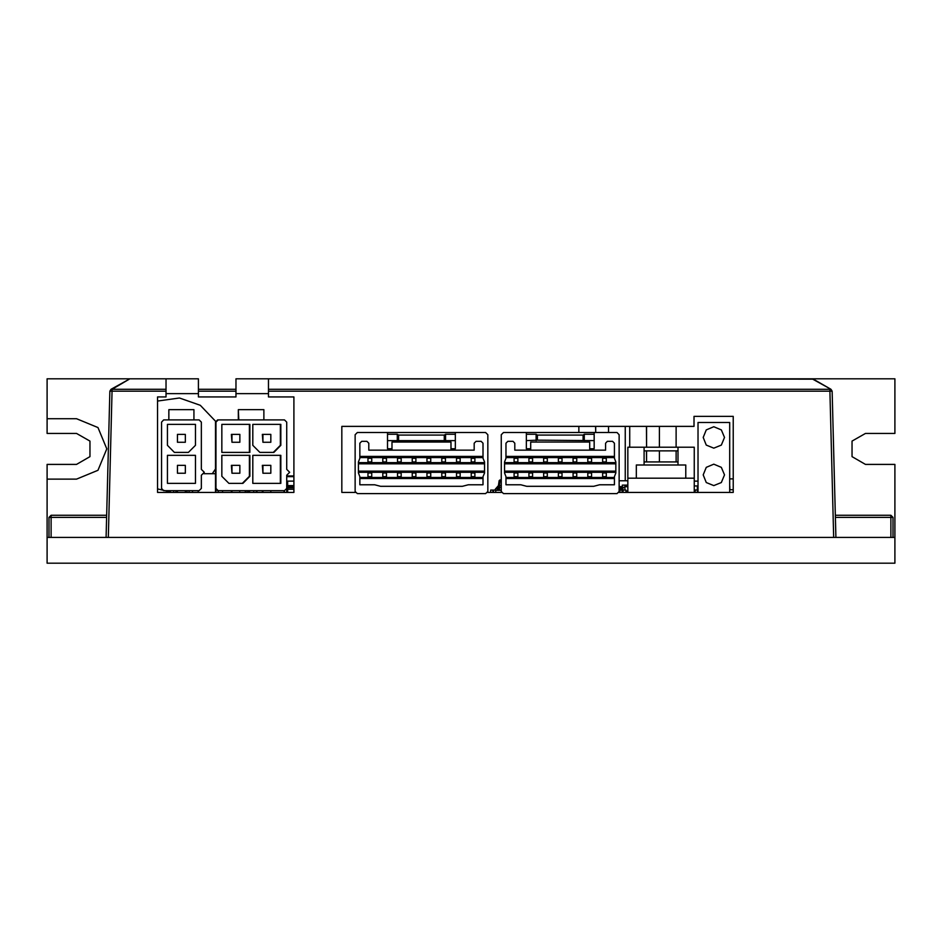 <?xml version="1.0" encoding="UTF-8"?>
<svg xmlns="http://www.w3.org/2000/svg" width="942" height="942" viewBox="0 0 942 942"><rect width="100%" height="100%" fill="white"/><g stroke="black" fill="none" stroke-linecap="round" stroke-linejoin="round"><path stroke-width="1.41" d="M622.285 485.165L622.285 487.579L624.946 487.379L624.946 485.165L622.285 485.165L622.285 487.379L624.946 487.379L624.946 485.165L627.89 485.165L622.285 485.165M729.803 489.746L729.803 486.272L729.803 489.746M247.687 492.372L247.687 490.7L247.687 492.372M779.152 378.849L795.378 378.849M106.081 537.352L109.908 391.13L110.991 389.282L165.98 389.282L165.98 396.947L157.502 396.947L157.502 492.372L293.892 492.372L293.892 396.947L268.458 396.947L268.458 389.282L829.878 389.282L829.878 391.13L268.458 391.13M165.98 378.849L47.1 378.849L47.1 433.402L76.585 433.402L47.1 433.402L47.1 418.66L76.585 418.66L47.1 418.66L47.1 378.849L198.421 378.849M833.717 537.352L829.878 391.13L832.092 391.13L831.009 389.282L812.734 379.155L268.458 378.849L812.734 378.849L831.009 389.282L832.092 391.13L835.919 537.352L835.342 515.239L890.849 515.239L893.051 517.441L893.051 537.352L893.051 517.441L890.849 517.441L890.849 515.239L893.051 517.441L890.849 515.239M236.018 389.282L236.018 396.947L198.421 396.947L198.421 389.282L236.018 389.282L236.018 379.155M293.892 481.115L287.651 481.115L287.651 487.014L287.651 485.542L293.892 485.542M287.651 492.372L287.651 487.756L287.651 489.228L286.733 489.228M253.739 490.7L253.739 492.372M499.908 480.644L499.908 480.008L499.178 480.644L499.908 480.644L499.178 480.644L499.908 480.008L498.483 485.542L499.213 485.542L498.483 485.542L499.178 480.644L498.483 487.379L499.213 487.379L497.117 488.957L497.282 490.335L497.117 488.957L497.258 489.981L498.483 487.379L498.895 490.335L498.483 487.379L498.895 490.335L498.483 487.379L497.117 488.957L498.483 487.379L497.117 488.957L498.483 487.379L498.895 490.335L498.483 487.379L499.225 487.379L497.117 488.957L498.483 487.379L497.117 488.957L498.483 487.379L498.895 490.335L499.178 480.644L498.483 485.542L499.178 480.644L501.226 480.644L499.908 480.644L499.213 485.542L498.483 485.542L499.225 485.542L499.908 480.644L501.226 480.644L499.908 480.644L499.225 487.379L499.908 480.644M48.949 517.441L51.151 515.239L106.658 515.239L106.599 517.441L48.949 517.441L48.949 537.352L48.949 517.441L51.151 515.239L51.151 537.352M165.98 391.13L109.908 391.13L110.991 389.282L129.266 379.155L112.122 389.282L108.283 537.352M76.585 479.113L97.956 470.258L106.811 448.887L97.956 427.515L76.585 418.66L97.956 427.515L106.811 448.887L97.956 470.258L76.585 479.113L47.1 479.113L47.1 563.151L894.9 563.151L47.1 563.151L47.1 537.352L894.9 537.352L894.9 563.151L894.9 537.352L47.1 537.352L47.1 479.113L76.585 479.113M865.415 464.371L852.004 456.623L852.004 441.139L865.415 433.402L894.9 433.402L894.9 378.849L812.734 378.849L894.9 378.849L894.9 433.402L865.415 433.402L852.004 441.139L852.004 456.623L865.415 464.371L894.9 464.371L894.9 537.352L894.9 464.371L865.415 464.371M76.585 464.371L89.996 456.623L89.996 441.139L76.585 433.402L89.996 441.139L89.996 456.623L76.585 464.371L47.1 464.371L47.1 479.113L47.1 464.371L76.585 464.371M157.502 401.115L179.416 398.03L200.328 405.272L215.636 421.251M193.958 419.932L199.115 419.932L201.329 422.134L201.329 469.316L204.273 472.272L201.329 475.215L201.329 488.486L199.115 490.7L163.731 490.7L161.518 488.486L161.518 422.134L163.731 419.932L193.958 419.932L193.958 409.605L168.889 409.605L168.889 419.932M703.144 474.921L706.276 467.362L713.836 464.229L721.395 467.362L724.528 474.921L721.395 482.481L713.836 485.613L706.276 482.481L703.144 474.921M703.144 437.477L706.276 429.917L713.836 426.785L721.395 429.917L724.528 437.477L721.395 445.036L713.836 448.168L706.276 445.036L703.144 437.477M286.733 469.316L289.677 472.272L286.733 475.215L286.733 488.486L284.519 490.7L218.167 490.7L215.965 488.486L215.965 422.134L218.167 419.932L284.519 419.932L286.733 422.134L286.733 469.316M713.836 426.785L721.395 429.917L724.528 437.477L721.395 445.036L713.836 448.168M713.836 464.229L721.395 467.362L724.528 474.921L721.395 482.481L713.836 485.613M646.518 426.337L646.518 447.203L646.495 426.337M646.518 450.888L646.518 461.945L646.495 450.888M659.376 461.945L659.376 450.888L659.4 461.945M659.376 447.203L659.376 426.337L659.4 447.203M695.302 489.958L697.692 489.958L697.48 492.372L697.339 485.907L697.692 489.958L695.302 489.958L695.302 491.065L695.302 489.958M694.23 485.907L697.339 485.907L694.23 485.907M694.23 491.065L695.302 491.065L694.23 491.065M493.49 492.372L493.49 490.111L495.692 490.111L493.49 490.111L493.49 492.372M495.692 492.372L495.692 490.111L495.692 492.372M495.692 490.335L501.226 490.335L495.692 490.335M595.65 426.337L595.65 432.46L595.627 426.337M608.508 432.46L608.508 426.337L608.532 432.46M626.112 491.065L626.112 492.372L626.112 491.065M733.276 489.746L729.685 489.746L733.276 489.746M490.688 492.372L490.688 490.111L492.89 490.111L490.688 490.111L490.688 492.372M492.89 492.372L492.89 490.111L492.89 492.372M501.226 490.111L500.273 490.335L501.226 490.111M492.89 490.335L493.49 490.335L492.89 490.335M626.842 492.372L626.842 491.065L626.842 492.372M624.946 490.111L624.946 487.379L624.946 490.111M619.177 480.75L627.89 480.75L619.177 480.75M627.89 486.649L624.946 486.649L627.89 486.649M622.285 486.649L620.095 486.649L622.285 486.649M627.89 491.065L625.912 491.065L627.89 491.065M729.685 488.486L729.803 486.272L729.685 488.486M733.276 478.901L729.685 478.901L733.276 478.901M249.689 491.806L247.687 491.806L249.689 491.806M499.908 480.008L501.226 480.008L499.178 480.644L501.226 480.008L499.908 480.008M495.41 490.111L495.292 489.204L498.483 485.542L499.178 480.644L498.483 487.379L499.178 480.644L498.483 485.542L499.178 480.644L498.483 485.542L495.292 489.204L495.41 490.111M501.226 485.542L499.225 485.542L499.625 490.335L499.225 485.542L501.226 485.542M501.226 487.379L499.225 487.379L499.625 490.335L499.213 487.379L501.226 487.379M694.23 481.115L697.987 481.115L694.23 481.115M625.912 492.372L625.912 490.111L622.98 490.111L625.912 490.111L625.912 492.372M622.038 490.111L620.166 490.111L622.038 490.111M626.925 492.372L626.925 491.065L626.925 492.372M636.368 465.042L636.368 478.171L636.368 465.042L644.104 465.042L636.368 465.042M685.752 478.171L685.752 465.042L644.104 465.042L644.104 447.203L627.89 447.203L627.89 478.171L694.23 478.171L694.23 447.203L627.89 447.203L627.89 478.171L694.23 478.171L694.23 447.203L678.016 447.203L678.016 465.042L644.104 465.042L644.104 447.203L678.016 447.203L678.016 465.042L685.752 465.042L685.752 478.171M678.016 450.888L644.104 450.888L678.016 450.888M678.016 461.945L644.104 461.945L678.016 461.945M627.89 492.372L627.89 478.171L627.89 492.372M694.23 492.372L694.23 478.171L694.23 492.372M215.447 492.372L215.447 422.134L217.661 419.932L238.302 419.932L238.302 409.605L238.809 419.932M284.001 492.372L284.001 490.7L217.661 490.7L215.447 488.486M252.821 483.328L280.316 483.328L280.316 455.316L252.821 455.316L252.821 483.328L280.834 483.328L280.834 455.316L252.821 455.316M273.31 452.36L280.316 445.366L280.316 424.347L252.821 424.347L252.821 445.366L259.827 452.36L273.31 452.36M242.353 483.328L249.359 476.322L249.359 455.316L221.853 455.316L221.853 476.322L228.859 483.328L242.353 483.328M221.853 452.36L249.359 452.36L249.359 424.347L221.853 424.347L221.853 452.36L249.877 452.36L249.877 424.347L221.853 424.347M231.402 492.372L231.402 490.7M245.297 492.372L245.297 490.7M256.354 490.7L256.354 492.372L256.354 490.7M262.889 473.261L262.371 465.372L270.766 465.372L270.766 473.261L262.889 473.261L262.889 465.372M262.889 442.304L262.371 434.415L270.766 434.415L270.766 442.304L262.889 442.304L262.889 434.415M231.92 473.261L231.402 465.372L239.81 465.372L239.81 473.261L231.92 473.261L231.92 465.372M231.92 442.304L231.402 434.415L239.81 434.415L239.81 442.304L231.92 442.304L231.92 434.415M185.362 442.304L185.362 434.415L177.473 434.415L177.473 442.304L185.362 442.304M185.362 473.261L185.362 465.372L177.473 465.372L177.473 473.261L185.362 473.261M185.362 492.372L185.362 490.7M177.473 492.372L177.473 490.7M173.681 490.7L173.681 492.372M175.895 492.372L175.895 490.7M186.952 490.7L186.952 492.372M189.165 490.7L189.165 492.372M195.43 424.347L167.417 424.347L167.417 445.366L174.423 452.36L188.424 452.36L195.43 445.366L195.43 424.347M195.43 455.316L167.417 455.316L167.417 483.328L195.43 483.328L195.43 455.316M222.559 492.372L222.559 490.7L222.559 492.372M198.22 492.372L198.22 490.7L198.22 492.372M203.884 473.744L215.447 473.744L203.884 473.744M619.177 491.441L619.177 434.674L616.975 432.46L503.44 432.46L501.226 434.674L501.226 491.441L503.44 493.643L616.975 493.643L619.177 491.441L618.976 492.372L733.276 492.372L733.276 416.364L694.066 416.364L694.066 426.337L341.816 426.337L341.816 492.372L355.322 492.372L355.11 491.441L357.324 493.643L485.601 493.643L487.815 491.441L487.815 434.674L485.601 432.46L455.375 432.46L455.375 448.71L450.959 448.71L450.959 450.158L474.179 450.158L474.179 443.152L476.016 441.303L481.185 441.303L483.022 443.152L483.022 458.259L484.494 461.945L484.494 473.002L483.022 476.687L483.022 484.8L468.28 484.8L462.381 486.272L380.544 486.272L374.657 484.8L359.903 484.8L359.903 476.687L358.431 473.002L358.431 461.945L359.903 458.259L359.903 443.152L361.752 441.303L366.909 441.303L368.758 443.152L368.758 450.158L391.978 450.158L391.978 448.71L387.551 448.71L387.551 440.609L455.375 440.609M487.815 491.441L487.603 492.372L501.438 492.372L501.226 491.441M236.018 378.849L268.458 378.849M165.98 389.282L165.98 379.155M268.458 379.155L268.458 389.282M198.421 379.155L198.421 389.282M236.018 393.591L268.458 393.591M165.98 393.591L198.421 393.591M832.575 409.311L834.4 479.101M129.266 378.849L128.136 379.155L129.266 378.849M455.375 432.46L357.324 432.46L355.11 434.674L355.11 491.441M387.551 432.46L387.551 440.609M450.959 448.71L450.959 442.045L391.978 442.045L391.978 448.71M450.959 450.158L391.978 450.158M455.375 434.297L445.601 434.297L444.318 435.039L398.607 435.039L397.336 434.297L387.551 434.297M397.336 434.297L397.336 440.609M444.318 440.197L444.318 435.039M398.607 435.039L398.607 440.197M445.601 440.609L445.601 434.297M359.903 456.423L483.022 456.423M359.903 457.529L483.022 457.529M358.431 462.687L484.494 462.687M359.903 477.429L483.022 477.429M484.494 472.272L358.431 472.272M484.494 471.165L358.431 471.165M484.494 463.794L358.431 463.794M483.022 478.536L359.903 478.536M368.016 458.259L368.016 461.945L371.701 461.945L371.701 458.259L368.016 458.259M382.758 458.259L382.758 461.945L386.444 461.945L386.444 458.259L382.758 458.259M397.5 458.259L397.5 461.945L401.186 461.945L401.186 458.259L397.5 458.259M412.255 458.259L412.255 461.945L415.94 461.945L415.94 458.259L412.255 458.259M426.997 458.259L426.997 461.945L430.682 461.945L430.682 458.259L426.997 458.259M441.739 458.259L441.739 461.945L445.425 461.945L445.425 458.259L441.739 458.259M456.481 458.259L456.481 461.945L460.167 461.945L460.167 458.259L456.481 458.259M471.224 458.259L471.224 461.945L474.909 461.945L474.909 458.259L471.224 458.259M368.016 473.002L368.016 476.687L371.701 476.687L371.701 473.002L368.016 473.002M382.758 473.002L382.758 476.687L386.444 476.687L386.444 473.002L382.758 473.002M397.5 473.002L397.5 476.687L401.186 476.687L401.186 473.002L397.5 473.002M412.255 473.002L412.255 476.687L415.94 476.687L415.94 473.002L412.255 473.002M426.997 473.002L426.997 476.687L430.682 476.687L430.682 473.002L426.997 473.002M441.739 473.002L441.739 476.687L445.425 476.687L445.425 473.002L441.739 473.002M456.481 473.002L456.481 476.687L460.167 476.687L460.167 473.002L456.481 473.002M471.224 473.002L471.224 476.687L474.909 476.687L474.909 473.002L471.224 473.002M594.119 448.71L589.692 448.71L589.692 450.158L605.541 450.158L605.541 443.152L607.39 441.303L612.547 441.303L614.384 443.152L614.384 458.259L615.868 461.945L615.868 473.002L614.384 476.687L614.384 484.8L599.642 484.8L593.743 486.272L526.66 486.272L520.761 484.8L506.019 484.8L506.019 476.687L504.547 473.002L504.547 461.945L506.019 458.259L506.019 443.152L507.856 441.303L513.025 441.303L514.862 443.152L514.862 450.158L530.711 450.158L530.711 448.71L526.295 448.71L526.295 440.609L537.352 440.197L594.119 440.609L594.119 448.71M526.295 432.46L526.295 440.609M589.692 448.71L589.692 442.045L530.711 442.045L530.711 448.71M589.692 450.158L530.711 450.158M594.119 432.46L594.119 440.609M594.119 434.297L584.334 434.297L583.063 435.039L537.352 435.039L536.069 434.297L526.295 434.297M536.069 434.297L536.069 440.609M583.063 440.197L583.063 435.039M537.352 435.039L537.352 440.197M584.334 440.609L584.334 434.297M506.019 456.423L614.384 456.423M506.019 457.529L614.384 457.529M504.547 462.687L615.868 462.687M506.019 477.429L614.384 477.429M615.868 472.272L504.547 472.272M615.868 471.165L504.547 471.165M615.868 463.794L504.547 463.794M614.384 478.536L506.019 478.536M514.132 458.259L514.132 461.945L517.817 461.945L517.817 458.259L514.132 458.259M528.874 458.259L528.874 461.945L532.56 461.945L532.56 458.259L528.874 458.259M543.616 458.259L543.616 461.945L547.302 461.945L547.302 458.259L543.616 458.259M558.359 458.259L558.359 461.945L562.044 461.945L562.044 458.259L558.359 458.259M573.101 458.259L573.101 461.945L576.787 461.945L576.787 458.259L573.101 458.259M587.843 458.259L587.843 461.945L591.541 461.945L591.541 458.259L587.843 458.259M602.597 458.259L602.597 461.945L606.283 461.945L606.283 458.259L602.597 458.259M514.132 473.002L514.132 476.687L517.817 476.687L517.817 473.002L514.132 473.002M528.874 473.002L528.874 476.687L532.56 476.687L532.56 473.002L528.874 473.002M543.616 473.002L543.616 476.687L547.302 476.687L547.302 473.002L543.616 473.002M558.359 473.002L558.359 476.687L562.044 476.687L562.044 473.002L558.359 473.002M573.101 473.002L573.101 476.687L576.787 476.687L576.787 473.002L573.101 473.002M587.843 473.002L587.843 476.687L591.541 476.687L591.541 473.002L587.843 473.002M602.597 473.002L602.597 476.687L606.283 476.687L606.283 473.002L602.597 473.002M729.685 492.372L729.685 422.511L697.987 422.511L697.987 492.372M215.447 469.045L212.268 473.744M186.563 490.7L185.362 490.994M177.473 492.101L175.895 492.16M170.361 491.959L157.502 488.874M620.342 488.521L621.92 488.863L622.238 492.372M619.177 485.707L620.342 487.579L619.883 492.372M623.18 492.372L622.78 487.921L620.342 487.579M293.892 489.228L287.651 489.228M287.651 487.756L293.892 487.756L287.651 487.756L287.651 487.014L293.892 487.014L287.651 487.014M286.733 475.957L293.892 475.957M293.892 476.687L286.733 476.687M293.892 476.628L293.61 475.957M249.689 492.372L249.689 490.7M215.965 492.372L215.965 489.911M259.827 452.36L273.828 452.36L280.834 445.366L280.834 424.347L252.821 424.347M228.859 483.328L242.871 483.328L249.877 476.322L249.877 455.316L221.853 455.316M218.167 492.372L218.167 490.7M286.733 488.486L286.733 492.372M263.878 419.932L263.878 409.605L238.809 409.605M284.519 492.372L284.519 490.7M270.766 492.372L270.766 490.7M262.889 492.372L262.889 490.7M231.92 492.372L231.92 490.7M245.815 492.372L245.815 490.7M256.872 490.7L256.872 492.372M245.815 492.277L247.687 492.277L245.815 492.277M236.018 391.13L198.421 391.13M890.849 537.352L890.849 517.441L835.401 517.441M629.727 426.337L629.727 447.203L629.727 426.337M676.168 426.337L676.168 447.203L676.168 426.337M676.168 450.888L676.168 461.945L676.168 450.888M578.859 426.337L578.859 432.46L578.859 426.337M625.3 426.337L625.3 480.75L625.3 426.337M239.774 490.7L239.774 492.372M192.474 490.7L192.474 492.372M170.361 490.7L170.361 492.372M262.406 490.7L262.406 492.372"/></g></svg>
